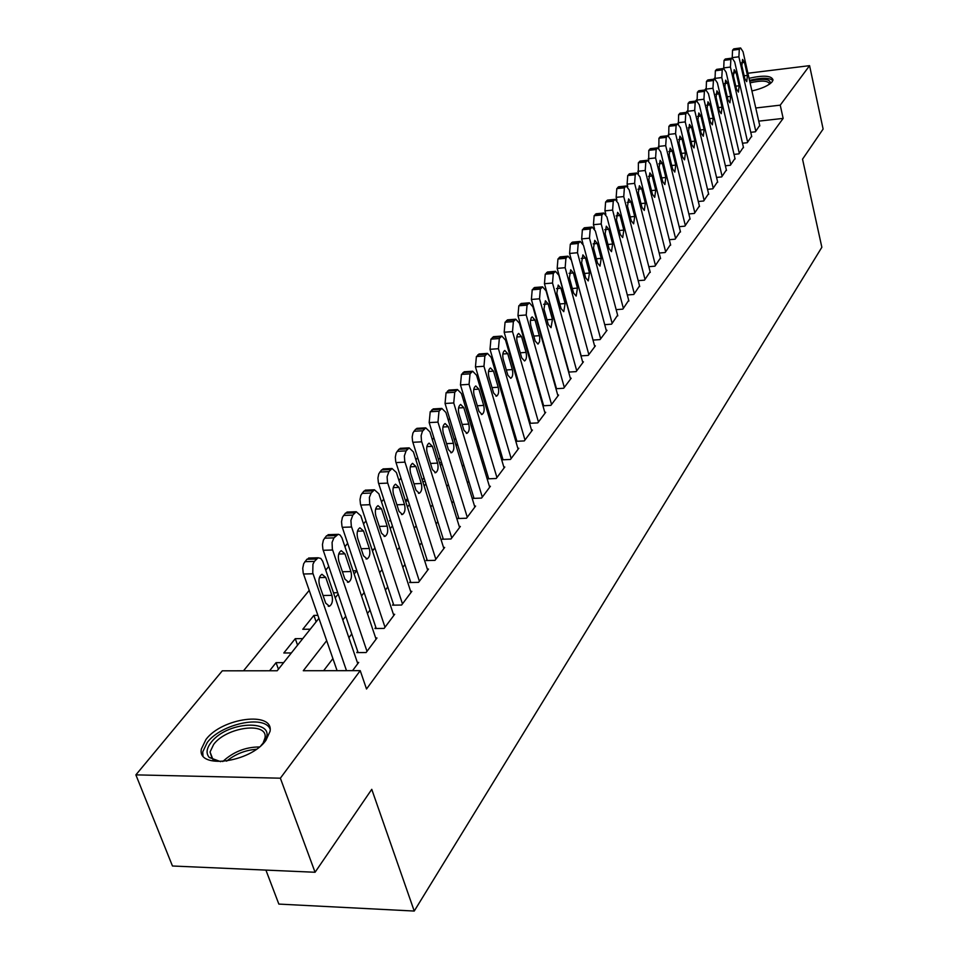 <?xml version="1.0" encoding="UTF-8"?>
<svg xmlns="http://www.w3.org/2000/svg" width="959" height="959" viewBox="0 0 959 959"><rect width="100%" height="100%" fill="white"/><g stroke="black" fill="none" stroke-linecap="round" stroke-linejoin="round"><path stroke-width="1.44" d="M749.051 78.29C763.508 75.066 771.492 75.593 773.014 79.873L772.175 81.767C768.77 85.519 762.009 88.588 751.916 90.961M265.907 740.372C250.383 762.633 196.871 769.609 201.366 748.991L205.945 739.497C222.08 717.68 273.926 710.919 270.042 731.369L265.907 740.372M265.919 870.101L278.841 904.085L414.24 911.05L821.851 247.278L802.539 159.17L823.122 129.045L809.576 65.656L780.23 105.154L755.764 107.995M414.24 911.05L371.756 789.329L315.067 872.258L172.464 866.001L135.878 774.872L222.296 670.821L277.187 670.761L318.903 618.327M522.044 329.908L521.492 330.567M508.354 346.655L507.659 347.506M494.281 363.881L493.429 364.911M479.824 381.574L478.805 382.809M464.947 399.783L463.76 401.234M449.639 418.508L448.273 420.186M433.888 437.795L432.329 439.702M417.656 457.647L415.894 459.805M400.946 478.097L398.968 480.519M383.72 499.183L381.514 501.881M365.954 520.917L363.509 523.914M347.637 543.345L344.94 546.654M328.721 566.493L325.748 570.125M309.194 590.396L243.502 670.797M686.105 112.431L687.483 110.764M695.503 101.115L696.785 99.568M704.697 90.038L705.872 88.624M713.688 79.213L714.779 77.907M750.753 132.318L755.404 131.791L759.708 125.413M742.482 143.239L747.241 142.711L751.64 136.19M734.019 154.387L738.898 153.872L743.393 147.207M725.388 165.787L730.386 165.26L734.966 158.451M716.553 177.439L721.671 176.912L726.359 169.947M707.526 189.343L712.777 188.815L717.572 181.695M698.296 201.51L703.678 200.982L708.569 193.706M688.85 213.953L694.376 213.425L699.375 205.981M679.188 226.684L684.858 226.156L689.977 218.544M669.298 239.714L675.112 239.187L680.351 231.395M659.181 253.044L665.15 252.517L670.509 244.545M648.811 266.686L654.949 266.17L660.427 257.995M638.191 280.663L644.496 280.148L650.106 271.781M627.306 294.976L633.791 294.461L639.545 285.89M616.158 309.649L622.823 309.134L628.708 300.347M604.721 324.669L611.578 324.166L617.62 315.163M572.847 242.1L570.317 244.197L569.586 253.452L593.046 340.085L600.058 339.582L607.011 330.292L606.244 330.34M580.974 355.885L588.239 355.393L595.371 345.863L594.58 345.911M568.627 372.092L576.119 371.613L583.432 361.831L582.616 361.879M555.956 388.731L563.676 388.251L571.18 378.218L570.341 378.266M542.938 405.801L550.898 405.345L558.606 395.036L557.742 395.084M530.231 422.451L529.56 423.339L537.783 422.895L545.695 412.31L544.808 412.358M516.685 440.421L516.002 441.332L524.297 440.912L532.437 430.04L531.514 430.088M502.768 458.893L502.06 459.829L510.452 459.445L518.807 448.261L517.86 448.309M488.455 477.882L487.723 478.853L496.211 478.493L504.806 466.997L503.823 467.045M473.734 497.421L472.991 498.404L481.574 498.081L490.409 486.261L489.39 486.297M458.594 517.512L457.827 518.531L466.506 518.232L475.592 506.064L474.549 506.112M443.01 538.191L442.219 539.246L450.994 538.982L460.356 526.455L459.265 526.491M426.959 559.481L426.144 560.571L435.014 560.344L444.664 547.445L443.537 547.481M410.428 581.418L409.589 582.533L418.568 582.353L428.493 569.071L427.33 569.095M393.394 604.026L392.531 605.177L401.605 605.033L411.843 591.343L410.632 591.367M375.832 627.33L374.933 628.517L384.115 628.421L394.676 614.299L393.43 614.323M357.707 651.377L356.796 652.599L366.086 652.552L376.971 637.987L375.676 637.999M278.422 669.214L276.06 662.669L269.587 670.761M297.566 645.143L295.264 638.67L283.816 652.983L291.356 652.947M316.134 621.816L313.893 615.402L302.792 629.284L310.248 629.2M390.421 519.802L389.57 520.869L390.757 520.821M407.467 498.512L405.513 500.958M424.01 477.834L422.272 480.015M440.073 457.779L438.527 459.697M455.681 438.287L454.326 439.977M470.833 419.347L469.658 420.821M485.566 400.946L484.559 402.193M499.891 383.049L499.052 384.091M283.636 662.645L276.06 662.669M302.768 638.61L295.264 638.67M317.861 615.354L313.893 615.402M337.676 592.722L333.516 592.794M356.76 570.749L353.068 570.833M373.71 549.435L371.972 549.483M408.234 500.898L405.525 501.006M425.173 481.514L422.775 481.61M441.584 462.646L439.474 462.741M457.371 444.293L455.669 444.377M514.06 366.434L513.149 366.494M527.918 350.55L527.198 350.61M326.671 640.696L303.284 670.725L360.236 670.653L366.518 689.006L783.155 118.389L758.749 121.146M539.018 389.51L538.49 390.205M525.724 406.856L525.053 407.731M512.082 424.681L511.255 425.76M498.045 442.998L497.062 444.281M483.624 461.83L482.473 463.329M468.783 481.202L467.453 482.928M453.511 501.125L452.001 503.103M437.795 521.648L436.093 523.866M421.612 542.77L419.706 545.263M404.95 564.527L402.816 567.32M387.76 586.968L385.398 590.049M370.042 610.092L367.429 613.508M351.761 633.959L348.884 637.711M332.893 658.593L323.615 670.701M352.54 670.665L358.702 662.417L357.347 662.429M543.417 404.95L542.89 405.645M315.067 872.258L280.364 778.193L135.878 774.872M747.912 73.244L809.576 65.656M783.155 118.389L780.23 105.154M360.236 670.653L280.364 778.193M534.559 373.83L534.019 374.525M521.157 391.032L520.485 391.907M507.395 408.702L506.568 409.757M493.25 426.851L492.267 428.122M478.709 445.527L477.558 447.014M463.748 464.731L462.418 466.446M448.356 484.487L446.834 486.441M432.509 504.83L430.783 507.047M416.194 525.784L414.252 528.265M399.376 547.373L397.218 550.13M382.042 569.622L379.656 572.691M364.156 592.566L361.519 595.959M345.719 616.253L342.819 619.97M335.23 597.805L338.155 594.124M354.147 574.033L356.808 570.677M372.476 550.993L374.885 547.961M384.079 536.405L385.027 536.369L381.538 533.24L375.844 515.858C374.741 510.799 375.46 507.395 378.014 505.645L381.55 508.845L387.196 526.167C388.299 531.202 387.58 534.607 385.027 536.369M390.229 528.673L392.411 525.94M407.455 507.023L409.409 504.578M424.166 486.033L425.904 483.839M440.373 465.642L441.919 463.712M456.124 445.863L457.467 444.161M471.408 426.635L472.583 425.173M486.273 407.959L487.28 406.7M500.718 389.798L501.557 388.755M514.779 372.14L515.462 371.277M528.445 354.962L528.984 354.279M346.499 670.665L312.766 572.907L312.934 564.24L314.396 561.411L318.1 557.778L320.809 558.426L322.668 561.183L357.779 663.664M310.045 557.982L306.868 559.277L303.703 563.652L302.732 568.243L303.224 573.122L337.1 670.677M319.491 585.17C318.28 579.835 319.107 576.203 321.96 574.273L325.772 577.462L331.91 595.347C333.097 600.658 332.282 604.29 329.428 606.244L325.688 603.127L319.491 585.17M220.714 761.674L209.302 757.49C205.849 753.51 206.437 748.523 211.052 742.518C228.566 719.022 282.258 719.478 262.934 743.309L260.956 745.622M263.078 743.129L265.02 737.879C268.148 721.456 226.516 726.85 213.665 744.4L210.045 751.988L212.059 758.269L217.489 761.302M270.078 729.02C264.384 714.575 221.038 723.913 207.264 742.458L202.733 751.904L202.96 755.716M772.882 80.496C769.298 77.595 761.506 77.547 749.518 80.364M749.698 81.167C763.915 78.111 770.772 78.926 770.281 83.589M769.574 84.116L769.574 84.068C768.303 80.592 761.806 80.184 750.082 82.846M366.997 651.329L332.353 549.147L332.078 542.41L333.924 537.879L338.239 534.259L340.121 535.05L341.943 537.807L376.072 639.185M329.44 534.631L326.444 535.865L323.375 540.121L322.44 544.604L322.931 549.411L358.127 652.599M338.887 561.327C337.712 556.088 338.491 552.528 341.248 550.67L344.964 553.858L350.922 571.552C352.085 576.767 351.294 580.315 348.561 582.197L344.904 579.08L338.887 561.327M385.003 627.234L351.318 526.143L350.91 520.449L352.828 515.091L356.245 511.722L360.824 515.774L393.801 615.474M348.225 512.022L345.396 513.197L342.423 517.321L341.524 521.72L342.003 526.455L376.228 628.505M357.659 538.227C356.52 533.084 357.263 529.608 359.925 527.798L363.545 530.998L369.347 548.5C370.474 553.631 369.718 557.107 367.081 558.929L363.509 555.8L357.659 538.227M402.468 603.882L369.683 503.871L369.407 497.337L371.145 493.022L374.43 489.773L378.889 493.825L411.003 592.47M366.434 490.109L363.761 491.236L360.884 495.24L360.009 499.555L360.476 504.218L393.765 605.153M419.395 581.238L387.484 482.269L387.1 476.743L388.886 471.636L392.051 468.507L396.415 472.547L427.678 570.161M384.079 468.867L381.562 469.946L378.769 473.842L377.93 478.062L378.385 482.665L410.788 582.509M393.478 494.173C392.399 489.198 393.082 485.865 395.552 484.175L399.004 487.376L404.506 504.506C405.573 509.457 404.89 512.789 402.432 514.504L399.028 511.363L393.478 494.173M435.83 559.253L404.746 461.327L404.362 455.885L406.101 450.886L409.145 447.865L413.413 451.917L443.861 548.512M401.21 448.273L398.824 449.303L396.115 453.092L395.312 457.227L395.755 461.758L427.294 560.536M410.584 473.147C409.529 468.244 410.188 464.983 412.562 463.341L415.942 466.542L421.289 483.492C422.344 488.371 421.672 491.631 419.299 493.286L415.978 490.145L410.584 473.147M451.773 537.927L421.492 441.02L421.121 435.65L422.439 431.25L425.736 427.846L429.908 431.898L459.577 527.498M417.836 428.277L415.571 429.272L412.945 432.953L412.166 437.016L412.598 441.476L443.334 539.21M427.163 452.744C426.144 447.925 426.779 444.724 429.069 443.13L432.377 446.331L437.592 463.113C438.611 467.908 437.963 471.109 435.674 472.703L432.425 469.562L427.163 452.744M467.261 517.213L437.963 422.116L439.006 411.231L441.835 408.414L445.911 412.466L474.837 507.071M433.971 408.882L430.219 411.747L429.176 422.595L458.893 518.495M443.274 432.929C442.267 428.193 442.878 425.053 445.096 423.518L448.321 426.719L453.403 443.31C454.398 448.033 453.787 451.174 451.569 452.72L448.392 449.579L443.274 432.929M482.305 497.086L453.739 402.96L454.746 392.267L457.479 389.546L461.459 393.598L489.677 487.232M449.651 390.037L446.055 392.806L445.048 403.475L474.022 498.368M458.905 413.701C457.923 409.037 458.51 405.957 460.656 404.458L463.82 407.659L468.771 424.082C469.742 428.733 469.155 431.814 467.009 433.324L463.904 430.183L458.905 413.701M496.93 477.522L469.059 384.355L470.03 373.842L472.667 371.217L476.563 375.257L504.098 467.944M464.887 371.732L461.447 374.406L460.464 384.907L488.73 478.805M474.094 395.012C473.147 390.421 473.71 387.4 475.784 385.95L478.865 389.15L483.696 405.405C484.643 409.984 484.079 413.005 482.005 414.468L478.973 411.327L474.094 395.012M511.159 458.498L483.959 366.278L484.882 355.945L487.436 353.392L491.248 357.431L518.112 449.196M479.704 353.931L476.395 356.532L475.448 366.853L503.031 459.793M488.862 376.863C487.927 372.332 488.467 369.371 490.481 367.956L493.501 371.157L498.212 387.244C499.136 391.752 498.596 394.712 496.594 396.139L493.609 392.998L488.862 376.863M524.981 440.001L498.428 348.704L499.327 338.539L501.797 336.07L505.513 340.097L531.754 430.939M494.101 336.633L490.924 339.15L490.013 349.304L516.937 441.284M503.211 359.205C502.3 354.746 502.828 351.833 504.77 350.467L507.719 353.655L512.334 369.575C513.233 374.022 512.705 376.935 510.763 378.314L507.85 375.185L503.211 359.205M538.443 421.996L512.514 331.61L513.377 321.613L515.762 319.215L519.406 323.243L545.036 413.185M508.114 319.803L505.069 322.236L504.182 332.234L530.471 423.279M517.177 342.027C516.29 337.64 516.793 334.775 518.675 333.444L521.564 336.633L526.059 352.397C526.947 356.772 526.443 359.637 524.561 360.98L521.708 357.851L517.177 342.027M551.545 404.482L526.203 314.984L527.042 305.13L529.356 302.816L532.916 306.844L557.97 395.887M521.756 303.428L518.819 305.789L517.968 315.619L543.645 405.765M530.759 325.317L530.303 321.445L531.262 317.669L532.209 316.89L535.026 320.066L539.737 337.172L539.581 341.704L537.975 344.101L535.194 340.972L530.759 325.317M564.3 387.412L539.533 298.8L540.349 289.103L542.578 286.861L546.079 290.865L570.557 379.045M535.038 287.484L532.209 289.774L531.394 299.46L556.484 388.695M543.981 309.062L545.371 300.766L548.14 303.943L552.432 319.395L551.041 327.678L548.308 324.562L543.981 309.062M576.731 370.785L552.516 283.037L553.295 273.495L555.465 271.313L558.881 275.317L582.82 362.634M547.973 271.96L545.251 274.178L544.46 283.72L568.987 372.068M556.855 293.214L558.198 285.075L560.907 288.239L565.115 303.535L563.772 311.675L561.087 308.57L556.855 293.214M588.838 354.59L565.163 267.693L565.918 258.283L568.016 256.173L571.36 260.165L594.784 346.643M560.571 256.844L557.946 258.99L557.179 268.388L581.166 355.873M569.406 277.786L570.689 269.779L573.35 272.943L577.45 288.084L576.167 296.091L573.542 292.986L569.406 277.786M600.646 338.803L577.486 252.732L578.205 243.478L580.243 241.428L583.528 245.408L606.436 331.059M581.622 262.754L582.868 254.878L585.469 258.031L589.485 273.027L588.239 280.915L585.673 277.81L581.622 262.754M612.154 323.411L589.485 238.168L590.193 229.033L592.159 227.043L595.371 231.011L617.8 315.847M584.822 227.739L582.377 229.764L581.669 238.887L583 243.862M593.537 248.105L594.736 240.349L597.289 243.49L601.221 258.355L600.01 266.111L597.493 263.006L593.537 248.105M623.374 308.39L601.197 223.95L601.868 214.96L603.786 213.018L606.939 216.974L628.888 301.018M596.498 213.737L594.148 215.703L593.453 224.694L594.532 228.781M605.153 233.816L606.304 226.192L608.809 229.321L612.657 244.042L611.494 251.666L609.025 248.585L605.153 233.816M634.331 293.742L612.609 210.093L613.269 201.222L615.127 199.34L618.207 203.296L639.713 286.549M607.886 200.071L605.608 201.989L604.949 210.848L605.848 214.313M616.481 219.887L617.596 212.371L620.053 215.499L623.818 230.076L622.703 237.58L620.281 234.511L616.481 219.887M645.023 279.441L623.746 196.571L624.381 187.832L626.191 185.998L629.212 189.93L650.274 272.416M618.999 186.741L616.805 188.599L616.158 197.338L616.925 200.299M627.534 206.293L628.613 198.897L631.01 202.013L634.702 216.446L633.623 223.843L631.25 220.774L627.534 206.293M655.465 265.475L634.618 183.373L635.23 174.754L636.98 172.98L639.953 176.9L660.583 258.618M629.847 173.723L627.725 175.545L627.102 184.152L627.749 186.705M638.322 193.023L639.365 185.734L641.715 188.839L645.335 203.152L644.292 210.429L641.967 207.372L638.322 193.023M665.654 251.845L645.227 170.498L645.815 161.987L647.517 160.261L650.43 164.169L670.665 245.144M640.444 161.028L638.382 162.79L638.346 173.495M648.859 180.064L649.854 172.896L652.168 175.988L655.716 190.158L654.709 197.338L652.42 194.281L648.859 180.064M675.604 238.527L655.584 157.923L656.16 149.532L657.814 147.854L660.667 151.75L680.494 231.982M650.789 148.621L648.799 150.335L648.692 160.621M659.133 167.417L660.104 160.345L662.381 163.438L665.846 177.475L664.875 184.548L662.633 181.503L659.133 167.417M685.337 225.521L665.702 145.636L666.253 137.365L667.872 135.722L670.677 139.606L690.12 219.12M660.895 136.502L658.965 138.18L658.809 148.094M669.178 155.07L670.125 148.094L672.343 151.174L675.759 165.092L674.812 172.057L672.607 169.024L669.178 155.07M694.843 212.802L675.58 133.637L676.131 125.473L677.689 123.879L680.446 127.739L699.519 206.545M670.773 124.67L668.903 126.288L668.699 135.866M678.996 142.999L679.907 136.118L682.089 139.187L685.433 152.984L684.522 159.841L682.352 156.82L678.996 142.999M704.134 200.371L685.241 121.913L685.769 113.845L687.291 112.299L689.989 116.147L708.701 194.257M680.422 113.09L678.612 114.684L678.385 123.951M688.586 131.191L689.461 124.418L691.607 127.475L694.891 141.141L694.004 147.914L691.883 144.905L688.586 131.191M713.22 188.216L694.688 110.453L695.191 102.493L696.678 100.971L699.327 104.807L717.692 182.234M689.857 101.786L688.106 103.332L687.843 112.323M697.96 119.659L698.811 112.982L700.921 116.027L704.134 129.573L703.283 136.25L701.197 133.241L697.96 119.659M722.115 176.324L703.918 99.245L704.409 91.381L705.86 89.906L708.461 93.73L726.49 170.474M699.087 90.721L697.385 92.232L697.109 100.971M707.131 108.391L707.958 101.798L710.02 104.831L713.184 118.257L712.357 124.838L710.307 121.853L707.131 108.391M730.806 164.684L712.945 88.276L713.424 80.52L714.827 79.082L717.392 82.882L735.085 158.966M708.114 79.897L706.471 81.371L706.16 89.882M716.097 97.362L716.9 90.853L718.926 93.874L722.031 107.18L721.228 113.677L719.214 110.705L716.097 97.362M739.317 153.308L721.779 77.559L722.247 69.887L723.613 68.485L726.131 72.285L743.513 147.71M716.948 69.312L715.354 70.75L715.03 79.046M724.872 86.562L725.639 80.148L727.641 83.169L730.686 96.356L729.907 102.769L727.929 99.796L724.872 86.562M747.648 142.16L730.422 67.058L730.878 59.494L732.208 58.115L734.678 61.903L751.748 136.681M725.591 58.955L724.045 60.357L723.709 68.461M733.455 76.013L734.198 69.683L736.164 72.68L739.149 85.759L738.406 92.076L736.464 89.127L733.455 76.013M755.8 131.251L738.886 56.797L739.317 49.317L740.624 47.974L743.045 51.738L759.816 125.893M734.055 48.813L732.544 50.18L732.208 58.115L725.388 58.979M741.858 65.68L742.578 59.422L744.508 62.419L747.445 75.377L746.725 81.623L744.807 78.674L741.858 65.68M303.5 573.997L313.03 573.782M304.878 561.65L314.396 561.411M306.868 559.277L316.374 559.025M325.772 577.462L319.407 577.594M331.91 595.347L323.063 595.503M222.752 761.566C233.205 751.892 245.42 747.025 259.386 746.953M256.281 749.303C245.252 750.142 235.363 754.086 226.612 761.146M323.183 550.286L332.605 550.01M324.514 538.167L333.924 537.879M326.444 535.865L335.842 535.566M344.964 553.858L338.743 554.026M350.922 571.552L342.423 571.744M342.255 527.318L351.569 527.006M343.526 515.427L352.828 515.091M345.396 513.197L354.686 512.861M363.545 530.998L357.479 531.19M369.347 548.5L361.159 548.728M360.728 505.057L369.922 504.71M361.951 493.394L371.145 493.022M363.761 491.236L372.943 490.852M381.55 508.845L375.628 509.061M387.196 526.167L379.308 526.419M378.625 483.492L387.724 483.108M379.8 472.044L388.886 471.636M381.562 469.946L390.637 469.526M399.004 487.376L393.238 487.616M404.506 504.506L396.906 504.794M395.983 462.586L404.974 462.154M397.122 451.341L406.101 450.886M398.824 449.303L407.791 448.848M415.942 466.542L410.308 466.805M421.289 483.492L413.964 483.804M412.826 442.291L421.72 441.835M413.916 431.25L422.799 430.771M415.571 429.272L424.441 428.793M432.377 446.331L426.875 446.618M437.592 463.113L430.507 463.437M429.176 422.595L437.963 422.116M430.219 411.747L439.006 411.231M431.826 409.829L440.601 409.313M448.321 426.719L442.95 427.007M453.403 443.31L446.57 443.657M445.048 403.475L453.739 402.96M446.055 392.806L454.746 392.267M447.613 390.948L456.292 390.409M463.82 407.659L458.57 407.971M468.771 424.082L462.166 424.453M460.464 384.907L469.059 384.355M461.447 374.406L470.03 373.842M462.957 372.595L471.54 372.032M478.865 389.15L473.758 389.462M483.696 405.405L477.306 405.777M475.448 366.853L483.959 366.278M476.395 356.532L484.882 355.945M477.858 354.77L486.345 354.183M493.501 371.157L488.503 371.481M498.212 387.244L492.027 387.628M490.013 349.304L498.428 348.704M490.924 339.15L499.327 338.539M492.363 337.436L500.754 336.825M507.719 353.655L502.852 353.991M512.334 369.575L506.34 369.97M504.182 332.234L512.514 331.61M505.069 322.236L513.377 321.613M506.46 320.57L514.755 319.934M521.564 336.633L516.805 336.981M526.059 352.397L520.257 352.804M517.968 315.619L526.203 314.984M518.819 305.789L527.042 305.13M520.174 304.171L528.397 303.512M535.026 320.066L530.387 320.426M539.426 335.674L533.803 336.082M531.394 299.46L539.533 298.8M532.209 289.774L540.349 289.103M533.528 288.191L541.655 287.52M548.14 303.943L543.609 304.303M552.432 319.395L546.99 319.803M544.46 283.72L552.516 283.037M545.251 274.178L553.295 273.495M546.534 272.644L554.578 271.948M560.907 288.239L556.484 288.599M565.115 303.535L559.816 303.955M557.179 268.388L565.163 267.693M557.946 258.99L565.918 258.283M559.193 257.492L567.165 256.784M573.35 272.943L569.023 273.303M577.45 288.084L572.319 288.515M569.586 253.452L577.486 252.732M570.317 244.197L578.205 243.478M571.54 242.735L579.428 242.016M585.469 258.031L581.238 258.403M589.485 273.027L584.499 273.459M581.669 238.887L589.485 238.168M582.377 229.764L590.193 229.033M583.575 228.35L591.379 227.607M597.289 243.49L593.153 243.874M601.221 258.355L596.378 258.786M593.453 224.694L601.197 223.95M594.148 215.703L601.868 214.96M595.299 214.313L603.031 213.569M608.809 229.321L604.769 229.704M612.657 244.042L607.946 244.473M604.949 210.848L612.609 210.093M605.608 201.989L613.269 201.222M606.747 200.635L614.395 199.868M620.053 215.499L616.098 215.883M623.818 230.076L619.238 230.508M616.158 197.338L623.746 196.571M616.805 188.599L624.381 187.832M617.908 187.281L625.484 186.502M631.01 202.013L627.162 202.397M634.702 216.446L630.255 216.878M627.102 184.152L634.618 183.373M627.725 175.545L635.23 174.754M628.804 174.25L636.296 173.459M641.715 188.839L637.951 189.223M645.335 203.152L640.996 203.572M637.783 171.289L645.227 170.498M638.382 162.79L645.815 161.987M639.437 161.532L646.869 160.728M652.168 175.988L648.488 176.372M655.716 190.158L651.497 190.589M648.212 158.715L655.584 157.923M648.799 150.335L656.16 149.532M649.83 149.113L657.179 148.297M662.381 163.438L658.773 163.821M665.846 177.475L661.734 177.906M658.401 146.439L665.702 145.636M658.965 138.18L666.253 137.365M659.972 136.981L667.26 136.154M672.343 151.174L668.819 151.558M675.759 165.092L671.744 165.511M668.351 134.452L675.58 133.637M668.903 126.288L676.131 125.473M669.885 125.126L677.102 124.298M682.089 139.187L678.636 139.57M685.433 152.984L681.525 153.404M678.085 122.728L685.241 121.913M678.612 114.684L685.769 113.845M679.571 113.534L686.716 112.694M691.607 127.475L688.238 127.859M694.891 141.141L691.079 141.56M687.591 111.28L694.688 110.453M688.106 103.332L695.191 102.493M689.041 102.205L696.126 101.366M700.921 116.027L697.613 116.411M704.134 129.573L700.43 129.992M696.893 100.072L703.918 99.245M697.385 92.232L704.409 91.381M698.308 91.129L705.321 90.278M710.02 104.831L706.783 105.214M713.184 118.257L709.564 118.676M705.98 89.115L712.945 88.276M706.471 81.371L713.424 80.52M707.37 80.292L714.311 79.441M718.926 93.874L715.762 94.258M722.031 107.18L718.495 107.6M714.887 78.398L721.779 77.559M715.354 70.75L722.247 69.887M716.229 69.695L723.11 68.844M727.641 83.169L724.536 83.541M730.686 96.356L727.234 96.763M723.589 67.921L730.422 67.058M724.045 60.357L730.878 59.494M724.896 59.326L731.729 58.463M736.164 72.68L733.132 73.052M739.149 85.759L735.781 86.166M732.101 57.648L738.886 56.797M732.544 50.18L739.317 49.317M733.383 49.173L740.156 48.31M744.508 62.419L741.535 62.791M747.445 75.377L744.16 75.785M308.594 558.03L318.1 557.778M329.428 606.244L328.242 606.256M212.059 758.269L209.302 757.49M213.138 760.043L210.045 751.988M328.086 534.678L337.472 534.379M348.561 582.197L347.446 582.221M346.966 512.07L356.245 511.722M367.081 558.929L366.038 558.953M365.259 490.157L374.43 489.773M382.989 468.915L392.051 468.507M402.432 514.504L401.521 514.527M400.191 448.321L409.145 447.865M419.299 493.286L418.46 493.322M416.877 428.337L425.736 427.846M435.674 472.703L434.883 472.739M433.072 408.93L441.835 408.414M451.569 452.72L450.826 452.756M448.812 390.085L457.479 389.546M467.009 433.324L466.314 433.36M464.096 371.78L472.667 371.217M482.005 414.468L481.358 414.504M478.961 353.991L487.436 353.392M496.594 396.139L495.971 396.175M493.406 336.681L501.797 336.07M507.467 319.85L515.762 319.215M521.145 303.476L529.356 302.816M534.463 287.532L542.578 286.861M547.421 272.008L555.465 271.313M560.056 256.88L568.016 256.173M572.367 242.148L580.243 241.428M584.367 227.786L592.159 227.043M596.066 213.773L603.786 213.018M607.479 200.107L615.127 199.34M618.615 186.777L626.191 185.998M629.488 173.771L636.98 172.98M640.097 161.064L647.517 160.261M650.466 148.657L657.814 147.854M660.583 136.538L667.872 135.722M670.485 124.694L677.689 123.879M680.147 113.126L687.291 112.299M689.605 101.81L696.678 100.971M698.847 90.745L705.86 89.906M707.886 79.933L714.827 79.082M716.733 69.348L723.613 68.485M733.851 48.849L740.624 47.974"/></g></svg>
